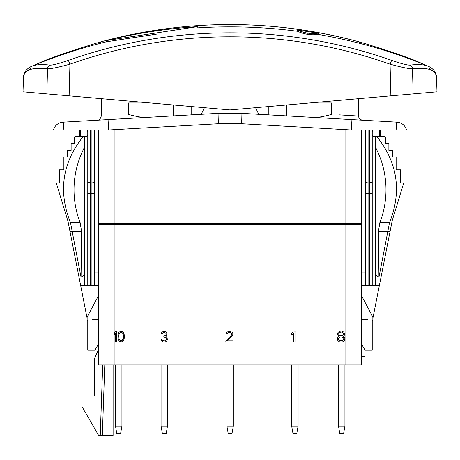 <?xml version="1.0" encoding="UTF-8"?>
<svg xmlns="http://www.w3.org/2000/svg" width="460" height="460" viewBox="0 0 460 460"><rect width="100%" height="100%" fill="white"/><g stroke="black" fill="none" stroke-linecap="round" stroke-linejoin="round"><path stroke-width="0.69" d="M361.439 356.299L364.97 356.299L364.97 350.072L372.232 350.072L372.232 345.983L362.606 345.983L361.439 343.953L361.439 364.809L345.862 364.809L345.862 224.445L98.561 224.445L98.561 295.573L87.383 316.595A2.076 2.076 0 0 0 87.141 317.572L87.141 320.166L87.141 318.354L67.988 221.329L56.241 182.919L59.34 182.919L59.34 169.838L63.865 169.838L63.865 156.964L67.568 156.964L67.568 150.316L71.122 150.316L71.122 143.255L74.6 143.255L74.6 137.649L75.44 136.2L83.45 136.2C62.336 162.541 58.012 191.325 70.472 222.554L72.214 231.541L81.65 231.541L81.046 277.161L72.214 231.713L70.006 231.713M87.141 320.166L87.509 320.166L87.768 321.413L87.768 345.983L97.393 345.983L98.561 343.953L98.561 364.809L345.862 364.809M361.439 319.131L367.252 319.131A1.041 1.041 0 0 0 367.339 319.545L361.439 319.545L361.439 295.573L372.617 316.595A2.076 2.076 0 0 1 372.859 317.572L372.859 320.166L372.491 320.166L372.232 321.413L372.232 345.983M372.859 318.354L392.196 220.731M361.439 295.573L361.439 223.405L98.561 223.405L98.561 224.445M87.768 345.983L87.768 350.072L95.03 350.072L97.393 345.983M98.561 319.131L98.561 319.545L92.661 319.545A1.041 1.041 0 0 0 92.748 319.131L98.561 319.131L98.561 295.573M98.561 343.953L98.561 319.545L92.661 319.545M98.561 285.7L80.5 285.7M79.706 129.967L80.678 130.623L80.678 135.545L79.706 136.2M84.554 285.7L84.554 274.948L81.046 277.161M70.472 222.554L80.109 222.554L81.65 231.541M87.768 285.7L87.768 134.636L86.785 136.2L83.45 136.2M84.554 136.2L84.554 147.263A86.169 80.977 -90 0 0 80.109 222.554M86.785 129.967L87.768 131.531L87.768 129.967M87.768 134.636L87.768 131.531M80.5 135.78L80.5 130.387M98.561 223.405L98.561 129.967L108.652 129.967L53.504 129.967A10.384 10.384 0 0 1 62.98 122.164L85.221 120.899M108.652 129.967L108.06 119.606L218.057 113.355L218.35 123.74L108.652 129.967L351.348 129.967L351.94 119.606L241.943 113.355L241.649 123.74L351.348 129.967L396.112 129.967L396.704 122.147L397.02 122.164L351.94 119.606L374.779 120.899M403.805 125.218A10.384 10.384 0 0 1 406.496 129.967L396.112 129.967M41.642 93.455L230 109.928L390.868 95.858L358.386 98.699L358.737 98.82L358.737 116.064L339.491 114.879M336.933 118.749L353.786 119.709M123.067 118.749L105.771 119.732M97.347 120.209C99.193 120.232 100.498 118.852 101.263 116.064L101.263 98.82L101.614 98.699L69.132 95.858L69.931 64.181C173.064 27.698 286.936 27.698 390.068 64.181C401.563 67.292 409.038 68.839 412.488 68.833C420.584 67.873 426.661 68.224 430.709 69.885L428.179 66.194A519.104 519.104 0 0 0 423.729 64.377C413.488 59.288 392.426 51.905 360.542 42.245L359.599 41.981C273.2 18.774 186.8 18.774 100.401 41.981L99.458 42.245C67.574 51.905 46.512 59.288 36.271 64.377A519.104 519.104 0 0 0 31.855 66.182M103.971 115.897L102.896 115.966M150.495 102.977L128.374 102.977L128.374 114.396C92.759 116.587 92.759 116.587 128.374 114.396C136.925 116.736 143.066 117.737 146.809 117.403L173.523 115.885L173.523 104.989M108.06 119.606L63.296 122.147L108.06 119.606M106.214 119.709L146.809 117.403M191.17 106.536L191.17 114.885M201.21 114.316L204.435 107.698M255.564 107.698L258.79 114.316M31.774 66.211L29.29 69.885C25.961 71.3 24.041 73.554 23.54 76.653A4.151 4.123 -170.9 0 1 23.587 76.136C23.759 73.767 25.593 68.977 31.774 66.211L31.82 66.194C35.88 64.521 41.963 64.158 50.071 65.119C52.733 65.216 58.771 63.652 68.178 60.427C172.431 23.65 287.569 23.65 391.822 60.427A4.151 0.477 109.4 0 0 390.068 64.181L390.868 95.858L418.358 93.455M436.465 76.711L437 91.822L413.126 93.909L412.488 68.833A4.151 4.008 83.2 0 0 409.929 65.119C418.036 64.158 424.12 64.521 428.179 66.194L428.179 66.194M430.709 69.885C434.039 71.3 435.959 73.554 436.459 76.653A4.151 4.123 -9.1 0 0 436.413 76.136L437 91.822L419.002 93.397M40.997 93.397L23 91.822L46.874 93.909L47.512 68.833C50.962 68.839 58.437 67.292 69.931 64.181A4.151 0.477 70.6 0 0 68.178 60.427M29.29 69.885C33.338 68.224 39.416 67.873 47.512 68.833A4.151 4.008 96.8 0 1 50.071 65.119M23.587 76.136L23 91.822L23.535 76.711M391.822 60.427C401.235 63.652 407.267 65.216 409.929 65.119M152.133 33.574L197.817 26.628L106.455 40.543L152.133 33.574L152.133 34.816L106.455 41.791L157.015 34.074M309.068 34.569L308.091 34.437M31.82 66.194L36.271 64.377C59.127 55.188 82.524 47.656 106.455 41.791L106.455 40.543C136.493 33.189 166.945 28.549 197.817 26.628L197.817 27.87C231.15 25.812 264.368 26.944 297.482 31.28C300.897 32.786 304.359 33.827 307.866 34.408C311.385 34.897 314.847 34.908 318.245 34.431L318.245 33.183C314.841 33.655 311.38 33.649 307.866 33.16L308.418 33.241M36.271 64.377C46.506 59.288 67.568 51.911 99.458 42.245L100.102 43.389M101.033 43.148L100.401 41.981C143.204 30.36 186.403 24.564 230 24.593C273.596 24.564 316.796 30.36 359.599 41.981L359.869 42.055M360.243 42.159L360.542 42.245C392.432 51.911 413.494 59.288 423.729 64.377C389.626 50.675 354.464 40.693 318.245 34.431L318.245 33.183L297.482 30.032L300.271 31.176M300.46 31.245L300.817 31.372M301.835 31.717L302.134 31.815M303.243 32.148L303.847 32.315M304.612 32.511L305.089 32.625M305.285 32.671L305.589 32.74M306.021 32.832L306.372 32.901M312.564 33.557L314.605 33.528M307.866 34.408L307.866 33.16C304.359 32.579 300.897 31.539 297.482 30.032L297.482 31.28L297.482 30.032M354.229 119.732L268.83 114.885L268.83 106.536M313.191 117.403C316.946 117.737 323.092 116.731 331.625 114.396C367.229 116.587 367.229 116.587 331.625 114.396L331.625 102.977L309.505 102.977M286.476 104.989L286.476 115.885M399.315 122.555A10.384 10.384 0 0 0 397.043 122.164M406.496 129.967A10.384 10.384 93.3 0 0 397.02 122.164L400.493 122.975C403.598 124.39 405.599 126.724 406.496 129.967C405.599 126.724 403.598 124.39 400.493 122.975L397.02 122.164M63.888 129.967L63.296 122.147M62.98 122.164L59.507 122.975C56.402 124.39 54.401 126.724 53.504 129.967A10.384 10.384 -93.3 0 1 56.195 125.218M60.68 122.555A10.384 10.384 -93.3 0 1 62.957 122.164M218.057 113.355L241.943 113.355M379.5 130.387L379.5 135.78M380.293 136.2L379.322 135.545L379.322 130.623L380.293 129.967M372.232 285.7L372.232 134.636L373.215 136.2L375.446 136.2L375.446 147.263A86.169 80.977 -90 0 1 379.891 222.554L378.35 231.541L378.954 277.161L375.446 274.948L375.446 147.263M372.232 134.636L372.232 129.967M373.215 129.967L372.232 131.531M389.994 231.713L387.786 231.713L389.528 222.554C401.988 191.325 397.664 162.541 376.55 136.2L384.56 136.2L385.399 137.649L385.399 143.255L388.878 143.255L388.878 150.316L392.432 150.316L392.432 156.964L396.135 156.964L396.135 169.838L400.66 169.838L400.66 182.919L403.759 182.919L392.012 221.329M376.55 136.2L375.446 136.2M389.528 222.554L379.891 222.554M375.446 274.948L375.446 285.7L379.5 285.7M387.786 231.713L378.954 277.161M387.786 231.541L378.35 231.541M361.439 285.7L375.446 285.7M367.339 319.545L361.439 319.545L361.439 343.953M364.97 350.072L362.606 345.983M345.862 224.445L361.439 224.445M98.561 271.998L94.409 271.998L94.409 129.967M94.409 285.7L94.409 271.998M94.409 182.476L91.919 182.919L87.768 182.476M94.409 193.275L91.919 193.712L87.768 193.275M84.554 274.948L84.554 147.263M361.439 223.405L361.439 129.967M361.439 271.998L365.591 271.998L365.591 129.967M365.591 285.7L365.591 271.998M365.591 182.476L368.08 182.919L372.232 182.476M365.591 193.275L368.08 193.712L372.232 193.275M103.132 224.445L103.195 223.405L103.132 224.445M356.805 223.405L356.868 224.445M104.794 364.809L102.327 435.407L113.097 435.407L113.097 364.809M98.561 349.675L94.409 358.581L94.409 395.956L81.949 395.956L81.949 406.548L98.612 435.407L100.251 435.407L102.718 364.809M102.327 435.407L100.251 435.407M226.883 426.063L228.166 433.331L232.041 433.331L233.323 426.063L226.883 426.063L226.883 364.809M233.323 426.063L233.323 364.809M291.669 426.063L292.951 433.331L296.827 433.331L298.109 426.063L291.669 426.063L291.669 364.809M298.109 426.063L298.109 364.809M161.063 426.063L162.345 433.331L166.221 433.331L167.498 426.063L161.063 426.063L161.063 364.809M167.498 426.063L167.498 364.809M344.931 364.809L344.931 426.063L338.491 426.063L339.773 433.331L343.649 433.331L344.931 426.063M338.491 364.809L338.491 426.063M121.923 364.809L121.923 426.063L115.483 426.063L116.765 433.331L120.641 433.331L121.923 426.063M115.483 364.809L115.483 426.063M116.483 341.97L116.483 331.217L115.414 331.217L114.344 332.816L114.344 334.65L115.414 333.046L115.414 341.97L116.483 341.97M117.915 335.564L118.093 338.767L119.163 341.055L121.129 341.97L123.09 341.055L123.987 339.451L124.344 337.623L124.165 334.42L123.09 332.131L122.199 331.447L120.054 331.447L118.628 332.816L117.915 335.564M118.806 335.794L118.985 334.42L120.238 332.591L121.129 332.361L122.555 333.046L123.268 334.42L123.447 337.393L123.268 338.767L122.021 340.596L121.129 340.825L119.698 340.141L118.985 338.767L118.806 335.794M166.779 340.848L167.296 339.509L167.124 337.715L165.91 336.593L166.951 335.248L166.951 333.011L165.565 331.666L162.794 331.666L161.408 333.011L161.236 333.902L162.104 333.902L162.966 332.787L163.835 332.563L165.91 333.23L166.255 333.902L165.91 335.248L163.835 336.145L163.835 337.042L166.083 337.715L166.428 339.509L165.91 340.4L164.697 340.848L162.794 340.624L161.926 339.509L161.063 339.509L161.236 340.176L162.104 341.297L163.484 341.97L165.565 341.745L166.779 340.848M225.848 340.848L225.848 341.97L232.996 341.97L232.996 340.848L227.435 340.848L232.8 335.248L232.8 333.011L232.001 332.114L229.224 331.441L227.832 331.666L226.245 333.011L226.044 333.902L227.039 333.902L228.033 332.787L230.811 332.787L231.805 334.351L231.409 335.248L225.848 340.848M295.837 341.97L295.837 331.89L293.756 331.89L291.669 333.391L291.669 335.104L293.756 333.603L293.756 341.97L295.837 341.97M339.02 336.363L337.766 337.301L337.353 338.468L337.766 340.337L338.393 341.038L339.44 341.74L341.734 341.97L342.78 341.74L344.448 340.337L344.868 338.468L344.448 337.301L343.195 336.363L344.241 335.432L344.661 333.793L343.614 331.924L341.527 330.993L339.647 331.223L338.606 331.924L337.979 332.626L337.559 334.495L339.02 336.363M340.693 340.803L339.02 340.101L338.393 339.169L339.02 337.531L340.693 336.829L343.195 337.531L343.821 338.468L343.195 340.101L340.693 340.803M341.527 332.16L343.195 333.092L343.614 334.265L342.361 335.662L339.854 335.662L339.02 334.96L338.606 333.793L339.854 332.396L341.527 332.16M67.804 220.731L67.988 221.329M114.137 224.445L114.137 364.809M436.413 76.136L436.413 76.136C436.241 73.767 434.407 68.977 428.225 66.211M360.542 42.245L359.898 43.389M359.599 41.981L358.967 43.148M230 26.875L230 24.593M218.35 123.74L241.649 123.74M91.919 285.7L91.919 129.967M90.258 285.7L90.258 129.967M114.137 129.967L114.137 223.405M345.862 223.405L345.862 129.967M368.08 129.967L368.08 285.7M369.742 129.967L369.742 285.7M114.379 224.445L114.339 223.405M345.661 223.405L345.621 224.445M79.459 136.2L79.459 129.967M106.455 41.791L106.455 40.543L106.455 41.791M358.737 116.064C358.093 118.502 362.342 120.658 362.652 120.209L355.879 119.824M380.541 129.967L380.541 136.2"/></g></svg>
